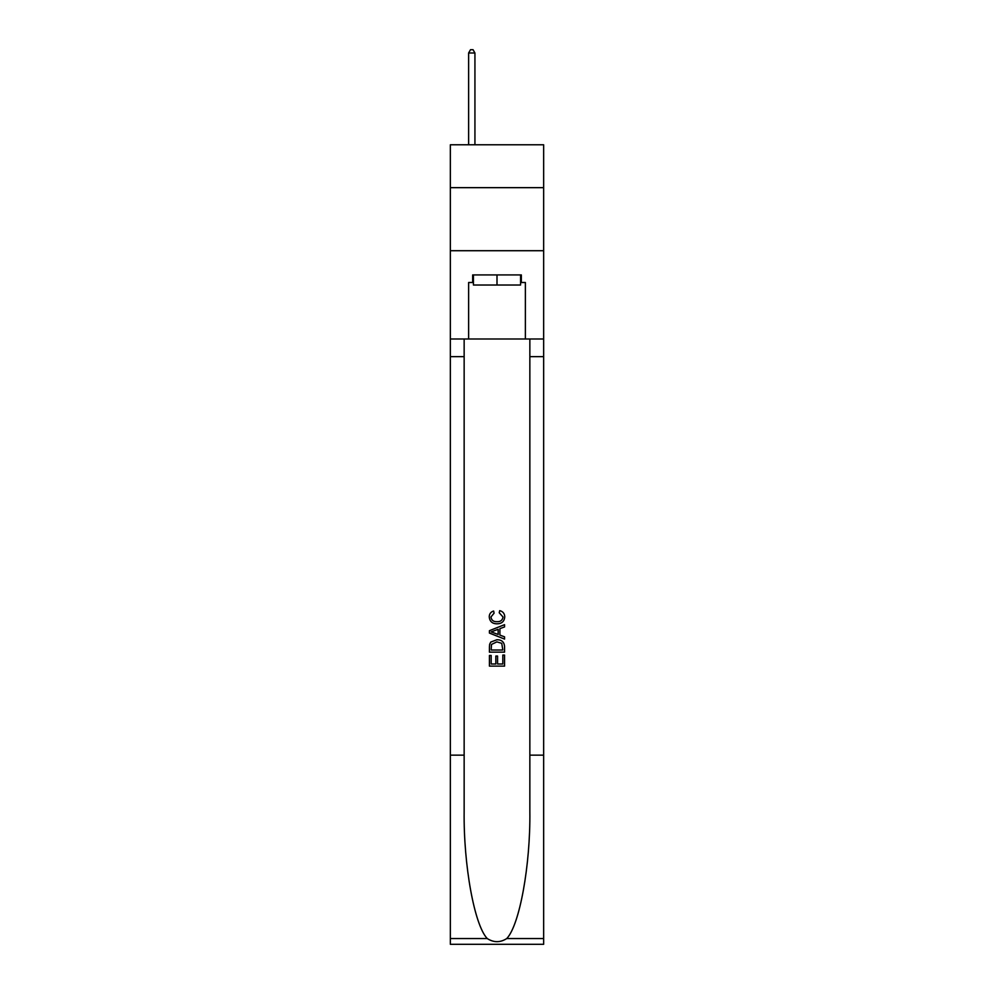 <?xml version="1.0" encoding="UTF-8"?>
<svg xmlns="http://www.w3.org/2000/svg" width="994" height="994" viewBox="0 0 994 994"><rect width="100%" height="100%" fill="white"/><g stroke="black" fill="none" stroke-linecap="round" stroke-linejoin="round"><path stroke-width="1.49" d="M543.656 187.655L543.656 144.789L450.344 144.789L450.344 187.655L543.656 187.655L543.656 250.712L450.344 250.712L450.344 187.655M520.583 274.928L520.583 285.017L473.417 285.017L473.417 274.928M497 274.928L497 285.017M502.815 655.058L502.815 663.992L497.572 663.992L502.815 663.992L502.815 655.058L504.554 655.058L504.554 666.117L489.421 666.117L489.433 655.456L489.421 666.117M495.832 656.04L495.832 663.992L491.173 663.992L495.832 663.992L495.832 656.04L497.572 656.04L497.572 663.992M490.725 642.099L489.644 644.311L490.725 642.099L496.913 639.738C501.746 639.714 504.306 642.049 504.554 646.734L504.554 652.151L489.433 652.151L489.433 646.982L489.421 652.151M499.721 610.639L499.224 612.764L499.721 610.639C502.927 611.472 504.604 613.534 504.753 616.814C504.343 621.461 501.721 623.797 496.876 623.834L496.876 623.834C492.229 623.723 489.682 621.399 489.234 616.852L489.234 616.852C489.309 613.87 490.775 611.919 493.633 611.024L494.093 613.161L490.974 616.963C491.434 620.231 493.397 621.809 496.876 621.697C500.417 621.884 502.455 620.318 503.014 617.013L499.224 612.764M506.754 938.547L543.656 938.547L543.656 944.3L450.344 944.3L450.344 755.142L464.148 755.142L464.148 811.377C463.477 865.128 474.387 925.178 487.246 938.547C493.745 942.697 500.243 942.697 506.754 938.547C519.613 925.178 530.523 865.128 529.852 811.377L529.852 338.991M489.421 630.681L489.421 633.079L504.554 639.092L489.433 633.079L489.433 630.681L504.554 624.667L489.421 630.681M529.852 755.142L543.656 755.142L543.656 250.712M450.344 755.142L450.344 250.712M464.148 338.991L464.148 755.142M543.656 938.547L543.656 755.142M450.344 338.991L468.621 338.991L468.621 282.495L473.417 282.495M520.583 282.495L521.341 282.495L521.341 274.928L472.659 274.928L472.659 282.495M521.341 282.495L525.379 282.495L525.379 338.991L543.656 338.991M468.621 338.991L525.379 338.991M504.554 624.667L504.554 626.928L499.907 628.655L499.907 635.104L504.554 636.831L504.554 639.092M493.968 632.917L498.156 634.458L498.156 629.301L491.173 631.886L493.968 632.917M498.156 629.301L498.156 634.458M489.433 646.982L489.644 644.311M501.746 643.329L502.815 650.014L501.746 643.329L496.876 641.875L491.483 644.447L491.173 650.014L502.815 650.014L491.173 650.014M489.433 655.456L491.173 655.456L491.173 663.992M474.933 144.789L474.933 52.98L468.621 52.98L468.621 144.789M468.621 52.98L470.522 49.7L473.045 49.7L474.933 52.98M529.852 356.647L543.656 356.647M464.148 356.647L450.344 356.647M450.344 938.547L487.246 938.547"/></g></svg>
